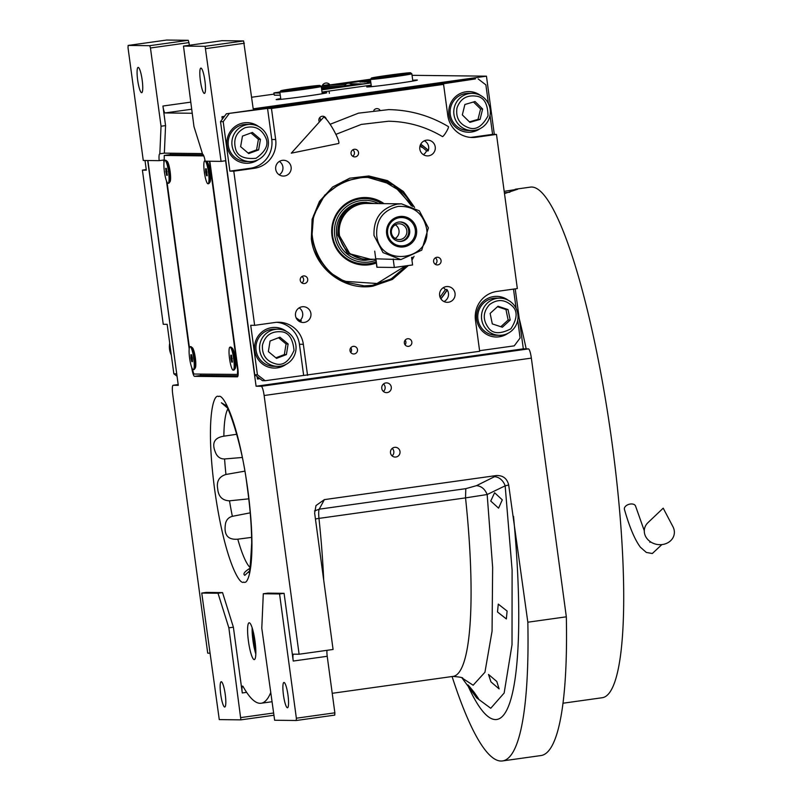 <?xml version="1.0" encoding="UTF-8"?>
<svg xmlns="http://www.w3.org/2000/svg" width="801" height="801" viewBox="0 0 801 801"><rect width="100%" height="100%" fill="white"/><g stroke="black" fill="none" stroke-linecap="round" stroke-linejoin="round"><path stroke-width="1.2" d="M248.771 498.843L229.507 500.815C222.338 500.525 218.403 496.55 217.702 488.88C216.35 481.381 219.104 476.575 225.942 474.472L244.786 471.158M251.624 537.381L237.787 539.173C227.594 540.044 223.529 534.718 225.592 523.193C226.563 519.549 228.816 517.266 232.35 516.335L250.202 512.84M248.841 571.554L244.806 575.338C242.673 573.977 244.585 571.513 250.553 567.959M227.023 407.589L221.396 402.773L225.461 405.256M242.222 457.481L224.59 458.963C220.936 459.023 218.162 457.421 216.26 454.167C211.234 443.784 213.767 437.787 223.859 436.185L236.776 434.272M490.743 501.046L494.607 492.745L502.297 499.854L498.572 508.144L490.743 501.046M497.501 611.984L498.272 604.114L507.103 611.063L506.352 618.933L497.501 611.984M490.953 681.871L488.5 674.452L496.79 681.481L499.123 688.92L490.953 681.871M284.085 593.321L279.559 593.952L263.299 593.761L267.824 593.13L284.085 593.321L293.246 661.045A6.969 1.222 82 0 1 293.516 654.157A6.969 1.222 82 0 1 293.546 654.157L299.103 654.227L333.076 649.471L314.643 513.121L315.984 505.561L324.355 499.624L496.25 475.564C502.898 475.263 507.043 478.407 508.685 484.975L505.161 485.827L487.168 494.527L465.541 497.882A216.01 37.867 82 0 1 452.986 676.404L332.215 693.306M445.446 289.501L440.039 297.171M255.799 650.001A13.647 2.393 -98 0 1 253.827 640.53A13.647 2.393 82 0 1 253.226 631.599M420.165 145.502L426.703 150.878M202.433 153.582L164.355 153.141L165.567 125.587L162.923 106.032A6.969 1.222 82 0 0 165.086 112.951L192.17 113.261M193.972 126.608L202.643 154.273A9.292 1.632 -98 0 1 205.176 161.191L221.076 161.381L205.106 46.328L183.489 46.078L193.972 126.608M280.71 98.593A25.552 0.671 -7.7 0 0 276.165 99.594A25.552 0.671 -7.7 0 0 306.012 96.22A25.552 0.671 -7.7 0 0 326.798 92.746A25.552 0.671 -7.7 0 0 322.142 92.986M371.294 85.907A25.552 0.671 -7.7 0 0 366.748 86.919A25.552 0.671 -7.7 0 0 396.595 83.544A25.552 0.671 -7.7 0 0 417.381 80.07A25.552 0.671 -7.7 0 0 412.725 80.31M205.106 46.328L243.604 40.941L253.196 108.816L486.447 76.175L494.317 134.388M412.054 75.314L486.447 76.175M251.634 97.251L274.062 94.117M165.567 125.587L161.041 126.228L150.458 47.99L188.956 42.603L189.316 45.257M164.355 153.141L159.83 153.782L161.041 126.228M191.679 367.379A9.292 1.632 -98 0 0 194.533 376.34L237.346 376.83A9.292 1.632 -98 0 0 237.396 376.83A9.292 1.632 -98 0 0 237.757 367.649L210.062 162.863A9.292 1.632 -98 0 0 209.822 161.251M204.916 80.781A12.776 2.243 82 0 1 204.425 93.407A12.776 2.243 82 0 1 200.39 80.731A12.776 2.243 82 0 1 200.881 68.105A12.776 2.243 82 0 1 204.916 80.781M243.604 40.941L221.997 40.691L183.489 46.078M205.827 48.631L244.325 43.244M515.213 288.871L523.313 348.835L256.09 386.232L225.602 160.741L221.076 161.381M523.313 348.835L528.46 348.896A9.292 1.632 82 0 1 531.353 358.117L566.327 616.82A306.593 53.747 82 0 1 540.905 755.563L502.407 760.95A306.593 53.747 82 0 1 452.084 676.525M209.882 653.195L207.719 653.165L172.736 394.462A9.292 1.632 -98 0 1 173.096 385.281L178.182 384.57L173.136 385.281A9.292 1.632 -98 0 0 173.096 385.281L178.283 385.341L147.895 160.53M150.458 47.99L149.737 45.687L128.12 45.437L128.02 47.73L143.269 160.48L159.169 160.661A9.292 1.632 -98 0 1 159.789 153.782A9.292 1.632 -98 0 1 159.83 153.782M149.737 45.687L188.235 40.3L166.628 40.05L128.12 45.437M188.235 40.3L188.956 42.603M142.178 80.06A12.776 2.243 82 0 1 141.687 92.686A12.776 2.243 82 0 1 137.652 80.01A12.776 2.243 82 0 1 138.142 67.384A12.776 2.243 82 0 1 142.178 80.06M170.373 154.583A9.292 1.632 82 0 1 170.533 153.221M159.169 160.661L163.694 160.03A9.292 1.632 -98 0 0 163.955 162.333L163.995 162.623M237.967 375.809L201.331 375.389A9.292 1.632 82 0 1 200.32 374.107M255.008 641.231A18.583 3.254 -98 0 0 249.141 622.788A18.583 3.254 -98 0 0 248.43 641.15A18.583 3.254 -98 0 0 254.297 659.593A18.583 3.254 -98 0 0 255.008 641.231M166.478 180.996L189.196 348.996M270.548 692.955A216.01 37.867 -98 0 1 261.126 703.248A216.01 37.867 -98 0 1 243.124 686.617A6.969 1.222 82 0 0 242.543 686.077A6.969 1.222 82 0 0 242.282 692.965L233.381 627.193L222.548 592.61L206.288 592.42L201.752 593.06L219.274 719.608L240.891 719.859L228.856 627.834L218.012 593.241L201.752 593.06M299.103 654.227L264.13 395.514A9.292 1.632 -98 0 0 261.236 386.292L256.09 386.232M472.83 691.994C466.272 682.943 466.683 683.023 474.082 692.244C480.5 701.316 480.079 701.235 472.83 691.994L467.944 684.915M474.082 692.244L478.838 699.343M399.999 451.524A4.876 4.796 90.7 0 0 395.293 447.308A4.876 4.796 90.7 0 0 390.488 452.855A4.876 4.796 90.7 0 0 395.183 457.071A4.876 4.796 90.7 0 0 399.999 451.524M391.288 387.093A4.876 4.796 90.7 0 0 386.583 382.888A4.876 4.796 90.7 0 0 381.777 388.425A4.876 4.796 90.7 0 0 386.472 392.64A4.876 4.796 90.7 0 0 391.288 387.093M508.685 484.975L527.829 622.207L566.327 616.82M527.829 622.207A306.593 53.747 82 0 1 502.407 760.95M255.819 653.976A18.583 3.254 -98 0 1 252.956 640.52A18.583 3.254 82 0 1 252.155 627.764M222.548 592.61L218.012 593.241M233.381 627.193L228.856 627.834M240.991 717.566L273.261 713.05M263.299 593.761L261.787 628.204L274.643 720.249L296.26 720.5L296.36 718.207L279.559 593.952M296.36 718.207L334.858 712.82L327.219 656.289A6.969 1.222 -98 0 1 327.028 650.312M462.027 677.976L476.685 697.881L490.753 708.264L504.149 693.035L512.019 644.725L512.109 570.052L505.161 485.827A11.614 8.831 -116.4 0 0 494.427 476.725L476.465 485.666L465.792 488.66L319.229 509.176L314.533 510.948M392.2 448.42A4.876 4.796 -89.3 0 1 393.822 451.454A4.876 4.796 90.7 0 1 392.11 455.889M383.489 383.989A4.876 4.796 -89.3 0 1 385.111 387.023A4.876 4.796 90.7 0 1 383.399 391.459M334.858 712.82L334.758 715.113L296.26 720.5M225.241 694.407A12.776 2.243 82 0 1 224.751 707.033A12.776 2.243 82 0 1 220.716 694.357A12.776 2.243 82 0 1 221.206 681.731A12.776 2.243 82 0 1 225.241 694.407M240.891 719.859L273.562 715.293M315.434 519.008A11.614 2.163 174 0 1 318.978 518.387A216.01 37.867 82 0 1 323.714 580.234M287.98 695.138A12.776 2.243 82 0 1 287.489 707.764A12.776 2.243 82 0 1 283.454 695.078A12.776 2.243 82 0 1 283.944 682.452A12.776 2.243 82 0 1 287.98 695.138M356.045 81.982L356.034 81.862A20.225 0.531 -7.7 0 1 352.3 82.293L356.045 81.972A20.225 0.531 172.3 0 1 352.31 82.413L351.018 82.633M356.045 81.972L362.983 81.051M322.012 92.045L371.193 85.166M276.265 92.505L273.902 92.966L274.312 95.169L280.26 95.239M274.312 95.169L273.902 92.966M320.901 86.178L322.392 85.967M329.752 84.946L370.533 79.239M279.939 91.915L276.275 92.626M279.899 92.596L276.265 92.556M370.873 82.803L321.702 89.682M321.692 89.622L330.613 88.37L321.501 88.27M321.411 87.579L335.138 87.74L344.2 86.478L320.971 86.238M346.533 83.755L339.264 83.674L330.202 84.936L344.971 85.106M351.979 85.186L362.312 83.935L350.688 83.805M363.073 80.951A415.959 10.894 -7.7 0 1 359.118 81.422L351.949 82.143A82.623 2.163 -7.7 0 1 351.329 82.092L366.017 80.761A137.612 3.604 -7.7 0 1 366.898 80.821L369.401 80.34A21.317 0.561 -7.7 0 0 367.659 80.45L363.073 81.001M370.533 80.21A28.996 0.761 -7.7 0 0 369.912 80.23L353.922 81.952M370.503 80.03L365.266 80.631A33.562 0.881 -7.7 0 1 362.012 81.031L355.904 81.592A46.648 1.222 -7.7 0 1 355.274 81.542L353.902 81.752L355.284 81.652A46.648 1.222 172.3 0 0 355.914 81.712L356.715 81.682M370.473 79.8L366.137 80.501A20.255 0.531 -7.7 0 1 369.862 80.06L370.493 79.95M361.972 81.792L359.859 82.022L361.972 81.792M370.563 80.501L361.281 81.782L370.573 80.581M370.583 80.631L360.78 82.032L370.593 80.661M362.973 81.842L370.603 80.771L362.993 81.932M370.633 80.981L362.593 82.052L370.653 81.161M370.653 81.121L364.906 81.902L370.643 81.071M370.663 81.191L364.335 82.072L370.693 81.442M367.118 82.102L370.723 81.622L367.118 82.102M367.979 82.113L370.733 81.752L367.979 82.113M370.743 81.772L368.26 82.123L370.743 81.792M369.131 82.133L370.763 81.922L369.131 82.133M369.521 82.133L370.763 81.962L369.521 82.133M369.261 81.472L365.897 81.872L369.261 81.492M370.693 81.422L366.978 81.882L370.683 81.342M321.521 88.38L329.852 88.48M321.101 86.328L343.439 86.578M330.973 84.946L339.274 83.785L346.332 83.865M350.888 83.925L361.561 84.045M370.893 82.914L321.712 89.802M279.919 92.706L276.285 92.666M274.012 92.986L279.96 93.056M321.722 89.862L370.903 82.974M368.28 80.521A21.317 0.561 -7.7 0 0 367.679 80.571L365.596 80.771M351.329 82.092L350.167 82.393M352.56 82.243L351.959 82.263A82.623 2.163 172.3 0 1 351.349 82.203M370.523 80.14L369.521 80.25M370.493 79.92L358.207 81.402M363.964 81.071L363.003 81.161M322.402 86.077L329.772 85.076L329.702 84.566L322.332 85.557L322.402 86.077M344.63 86.338L351.999 85.337L351.929 84.816L344.56 85.817L344.63 86.338M504.39 192.801A34.843 0.911 172.3 0 1 509.887 192.2M504.189 191.339L517.666 189.236L504.65 193.512M519.198 318.397A257.812 45.196 82 0 1 526.187 348.866M515.233 189.246L530.612 187.094A257.812 45.196 82 0 1 612.044 442.943A257.812 45.196 82 0 1 602.092 697.751L562.953 703.228M414.037 256.33L411.944 260.155M408.079 265.772L392.38 279.449L372.795 286.207C344.019 291.003 314.553 268.315 311.329 238.868L312.11 219.354L319.499 201.331L332.575 187.023L349.727 178.202L368.81 175.98L387.474 180.615L403.394 191.539L414.598 207.399M412.225 257.221L411.684 258.222M406.397 266.022L391.128 278.958L372.275 285.366L364.335 285.877L345.672 282.242L329.421 272.24L317.617 257.101L311.739 238.748L313.541 215.539L324.685 195.194L343.158 181.426L365.596 176.721L393.281 184.901L412.805 206.468M443.954 301.546A7.9 7.77 90.7 0 0 446.888 289.511L445.246 289.491A7.9 7.77 -89.3 0 0 443.293 287.689M299.834 321.712A7.9 7.77 90.7 0 0 301.386 320.76L300.325 320.75M420.014 145.992L421.977 147.454M423.339 154.653A7.9 7.77 90.7 0 0 426.502 150.878L428.145 150.898A7.9 7.77 90.7 0 0 424.32 140.806M492.585 134.368L496.49 134.408L517.336 288.57L496.95 291.424A25.552 25.141 -89.3 0 0 475.464 320.22L479.669 351.289L265.141 380.715L262.468 380.685L254.738 374.728L220.515 121.632L226.383 113.772L475.494 78.909L439.669 84.325L443.574 84.375L447.779 115.434A25.552 25.141 -89.3 0 0 476.114 137.261L472.2 137.221L492.585 134.368L490.022 115.464M439.629 295.509A7.9 7.77 90.7 0 0 447.238 302.327A7.9 7.77 90.7 0 0 455.038 293.356A7.9 7.77 90.7 0 0 447.429 286.538A7.9 7.77 90.7 0 0 439.629 295.509M419.834 149.076A7.9 7.77 90.7 0 0 427.444 155.895A7.9 7.77 90.7 0 0 435.233 146.923A7.9 7.77 90.7 0 0 427.624 140.105A7.9 7.77 90.7 0 0 419.834 149.076M291.113 167.089A7.9 7.77 90.7 0 0 283.504 160.27A7.9 7.77 90.7 0 0 275.714 169.251A7.9 7.77 90.7 0 0 283.324 176.07A7.9 7.77 90.7 0 0 291.113 167.089M279.379 161.422A7.9 7.77 -89.3 0 1 282.883 166.998A7.9 7.77 90.7 0 1 279.219 174.818M310.908 313.521A7.9 7.77 90.7 0 0 303.309 306.703A7.9 7.77 90.7 0 0 295.509 315.674A7.9 7.77 90.7 0 0 303.118 322.493A7.9 7.77 90.7 0 0 310.908 313.521M299.173 307.854A7.9 7.77 -89.3 0 1 302.678 313.431A7.9 7.77 90.7 0 1 300.005 320.53M226.383 113.772L267.554 108.415L271.469 108.465L443.574 84.375M488.42 103.619L485.897 84.896L478.167 78.939M513.501 289.111L516.114 308.405M517.716 320.25L520.109 338.002L514.252 345.852L479.589 350.698M254.738 374.728L257.411 374.768L265.141 380.715M257.411 374.768L250.723 325.296L254.638 325.336L233.792 171.174L229.887 171.134L223.199 121.662L220.515 121.632M229.056 113.802L223.199 121.662M307.714 279.229A3.835 3.775 90.7 0 0 304.03 275.914A3.835 3.775 90.7 0 0 300.245 280.27A3.835 3.775 90.7 0 0 303.939 283.584A3.835 3.775 90.7 0 0 307.714 279.229M441.081 260.565A3.835 3.775 90.7 0 0 437.386 257.251A3.835 3.775 90.7 0 0 433.611 261.607A3.835 3.775 90.7 0 0 437.296 264.911A3.835 3.775 90.7 0 0 441.081 260.565M358.538 152.54A3.835 3.775 90.7 0 0 354.843 149.236A3.835 3.775 90.7 0 0 351.058 153.592A3.835 3.775 90.7 0 0 354.753 156.896A3.835 3.775 90.7 0 0 358.538 152.54M357.486 349.626A3.835 3.775 90.7 0 0 353.802 346.322A3.835 3.775 90.7 0 0 350.017 350.678A3.835 3.775 90.7 0 0 353.712 353.982A3.835 3.775 90.7 0 0 357.486 349.626M326.307 119.159A3.835 3.775 90.7 0 0 322.693 116.225A3.835 3.775 90.7 0 0 319.379 121.972M411.844 342.017A3.835 3.775 90.7 0 0 408.15 338.713A3.835 3.775 90.7 0 0 404.365 343.068A3.835 3.775 90.7 0 0 408.059 346.372A3.835 3.775 90.7 0 0 411.844 342.017M379.764 109.847A3.835 3.775 90.7 0 0 373.827 110.378M271.469 108.465L275.664 139.524A25.552 25.141 -89.3 0 1 254.177 168.32L250.262 168.28A25.552 25.141 90.7 0 0 271.759 139.484L267.554 108.415M233.792 171.174L254.177 168.32M254.638 325.336L275.023 322.483A25.552 25.141 -89.3 0 1 303.349 344.31L299.444 344.26A25.552 25.141 90.7 0 0 276.776 322.302M307.554 375.369L303.349 344.31M496.49 134.408L476.114 137.261M258.643 126.558A20.325 20.005 90.7 0 0 227.023 145.742A20.325 20.005 90.7 0 0 258.262 159.649M229.887 171.134L250.262 168.28M480.58 95.489A20.325 20.005 90.7 0 0 448.96 114.683A20.325 20.005 90.7 0 0 480.2 128.591M470.437 137.402A25.552 25.141 90.7 0 0 472.2 137.221M508.265 300.275A20.325 20.005 90.7 0 0 476.645 319.459A20.325 20.005 90.7 0 0 507.884 333.366M303.639 375.329L299.444 344.26M286.337 331.334A20.325 20.005 90.7 0 0 254.718 350.528A20.325 20.005 90.7 0 0 285.957 364.435M496.49 296.37A20.325 20.005 -89.3 0 1 506.963 299.644M496.029 337.011A20.325 20.005 90.7 0 0 506.562 333.967M468.805 91.584A20.325 20.005 -89.3 0 1 479.268 94.858M468.335 132.225A20.325 20.005 90.7 0 0 478.878 129.191M274.563 327.429A20.325 20.005 -89.3 0 1 285.026 330.703M274.092 368.07A20.325 20.005 90.7 0 0 284.635 365.036M246.868 122.643A20.325 20.005 -89.3 0 1 257.341 125.927M246.408 163.284A20.325 20.005 90.7 0 0 256.941 160.25M301.957 276.515A3.835 3.775 -89.3 0 1 303.599 279.179A3.835 3.775 90.7 0 1 301.887 282.933M435.323 257.852A3.835 3.775 -89.3 0 1 436.966 260.515A3.835 3.775 90.7 0 1 435.253 264.27M352.78 149.837A3.835 3.775 -89.3 0 1 354.412 152.5A3.835 3.775 90.7 0 1 352.7 156.255M350.798 347.774A3.835 3.775 -89.3 0 1 351.519 349.556A3.835 3.775 90.7 0 1 350.738 352.46M319.689 117.677A3.835 3.775 -89.3 0 1 320.41 119.469A3.835 3.775 90.7 0 1 320.34 120.901M405.146 340.165A3.835 3.775 -89.3 0 1 405.877 341.947A3.835 3.775 90.7 0 1 405.096 344.851M428.315 150.448A107.424 105.722 90.7 0 0 420.685 144.26M440.8 298.713A107.424 105.722 90.7 0 0 447.138 289.862M224.45 116.355L221.957 116.706L222.298 119.249M257.091 376.54L257.421 379.013L259.894 378.703M428.355 150.308A107.424 105.722 90.7 0 0 420.745 144.16M296.08 317.737A107.424 105.722 90.7 0 0 300.886 321.131M440.9 298.863A107.424 105.722 90.7 0 0 447.248 290.022M221.957 116.706L222.478 119.009M257.311 376.72L257.632 379.013M224.43 116.395L222.157 116.706M456.96 108.005C455.599 117.767 459.484 124.345 468.595 127.719C475.714 130.483 482.182 126.538 488.009 115.895C487.809 103.719 483.924 97.141 476.365 96.18C466.763 94.798 460.295 98.743 456.96 108.005M454.327 107.434A18.583 18.283 90.7 0 0 471.859 130.523A18.583 18.283 90.7 0 0 476.515 93.917A18.583 18.283 90.7 0 0 454.327 107.434M471.859 130.523L468.154 130.483A18.583 18.283 -89.3 0 1 463.929 129.932A18.583 18.283 90.7 0 1 468.575 93.327L472.28 93.367M482.633 108.996L475.043 101.537L464.89 104.49L462.327 114.903L469.917 122.353L480.069 119.409L482.633 108.996L480.58 108.976L473.481 101.997M480.069 119.409L478.007 119.379L480.58 108.976M469.426 121.872L478.007 119.379M489.481 304.64C482.983 311.959 482.572 319.619 488.27 327.599C492.645 333.937 500.174 334.347 510.858 328.821C517.406 318.618 517.806 310.958 512.079 305.862C504.87 299.264 497.341 298.853 489.481 304.64M487.539 302.908A18.583 18.283 90.7 0 0 499.544 335.309A18.583 18.283 90.7 0 0 513.361 304.31A18.583 18.283 90.7 0 0 487.539 302.908M499.544 335.309L495.839 335.269A18.583 18.283 -89.3 0 1 482.452 329.111A18.583 18.283 90.7 0 1 496.27 298.102L499.974 298.152M510.207 320.06L508.024 309.556L497.992 306.232L490.132 313.411L492.315 323.904L502.357 327.229L510.207 320.06L508.144 320.03L505.962 309.536L497.461 306.723M508.024 309.556L505.962 309.536M500.825 326.718L508.144 320.03M245.106 127.719C236.375 132.035 233.181 138.974 235.504 148.545C237.216 156.085 244.045 159.339 255.99 158.298C265.822 151.329 269.026 144.39 265.592 137.472C261.356 128.611 254.528 125.356 245.106 127.719M243.915 125.537A18.583 18.283 90.7 0 0 249.922 161.582A18.583 18.283 90.7 0 0 267.334 136.681A18.583 18.283 90.7 0 0 243.915 125.537M249.922 161.582L246.217 161.542A18.583 18.283 -89.3 0 1 229.236 149.286A18.583 18.283 90.7 0 1 246.648 124.385L250.353 124.425M258.623 149.917L260.475 139.354L252.405 132.445L242.473 136.1L240.62 146.663L248.69 153.572L258.623 149.917L256.56 149.897L258.423 139.334L250.983 132.966M260.475 139.354L258.423 139.334M248.06 153.021L256.56 149.897M262.438 345.191C261.897 355.033 266.302 361.251 275.664 363.844C282.993 365.987 289.111 361.501 294.027 350.397C292.826 338.282 288.42 332.065 280.801 331.744C271.118 331.193 264.991 335.679 262.438 345.191M259.774 344.81A18.583 18.283 90.7 0 0 277.607 366.367A18.583 18.283 90.7 0 0 280.761 329.451A18.583 18.283 90.7 0 0 259.774 344.81M277.607 366.367L273.902 366.327A18.583 18.283 -89.3 0 1 271.189 366.087A18.583 18.283 90.7 0 1 274.332 329.171L278.037 329.211M288.11 343.989L279.929 337.201L270.057 341.016L268.365 351.599L276.545 358.387L286.418 354.573L288.11 343.989L286.047 343.959L278.548 337.742M286.418 354.573L284.355 354.553L286.047 343.959M275.864 357.827L284.355 354.553M411.404 205.847L399.198 190.478L383.739 181.166C360.17 169.472 322.693 186.543 315.594 212.195C304.08 236.145 320.861 274.212 346.102 281.421L377.021 283.504L404.976 266.222M412.385 206.268A54.578 53.717 90.7 0 0 383.779 180.285A54.578 53.717 90.7 0 0 365.456 176.711M364.195 285.877A54.578 53.717 90.7 0 0 406.017 266.082M384.009 203.644A33.772 33.242 90.7 0 0 376.77 199.739A33.772 33.242 -89.3 0 0 333.867 219.274A33.772 33.242 -89.3 0 0 353.081 262.858A33.772 33.242 90.7 0 0 376.32 263.018M376.15 261.787A32.711 32.19 -89.3 0 1 353.041 261.857A32.711 32.19 -89.3 0 1 334.438 219.644A32.711 32.19 -89.3 0 1 375.989 200.721A32.711 32.19 -89.3 0 1 381.687 203.614M378.563 203.574A30.989 30.498 90.7 0 0 375.789 202.343A30.989 30.498 -89.3 0 0 336.43 220.265A30.989 30.498 -89.3 0 0 354.052 260.245A30.989 30.498 90.7 0 0 375.929 260.185M374.518 203.534L365.256 202.263A29.036 28.576 -89.3 0 0 354.743 258.423A29.036 28.576 90.7 0 0 364.585 260.325L373.867 259.274M147.684 160.53L176.751 374.007M145.011 160.5L146.313 170.162L142.408 170.122L163.244 324.285L167.159 324.335L173.847 373.797L176.52 373.827M177.061 376.27L173.847 373.797M142.408 170.122L146.233 169.582M171.314 355.073A18.583 18.283 -89.3 0 1 169.712 343.228M371.073 203.494L362.833 203.394C346.362 207.379 338.463 217.972 339.123 235.164L349.867 253.797L370.432 259.234M366.528 202.283L362.312 202.553C345.351 206.658 337.211 217.572 337.892 235.274L347.294 253.086L365.867 260.335M398.177 206.408C383.248 210.022 376.09 219.624 376.69 235.204C379.564 268.075 432.47 260.665 426.512 228.235C422.958 213.066 413.516 205.787 398.177 206.408M397.456 204.105C381.176 208.05 373.356 218.523 374.017 235.514L383.038 252.615L400.87 259.584L421.757 250.142L428.365 227.905L419.334 210.803L401.511 203.844L397.456 204.105M395.304 224.821A7.9 7.77 90.7 0 1 399.008 230.518A7.9 7.77 -89.3 0 1 395.143 238.468M406.828 230.608A7.9 7.77 -89.3 0 1 399.038 239.589A7.9 7.77 -89.3 0 1 391.429 232.771A7.9 7.77 90.7 0 1 399.218 223.789A7.9 7.77 90.7 0 1 406.828 230.608M399.739 221.957A9.752 9.602 90.7 0 1 408.64 230.358A9.752 9.602 -89.3 0 1 399.519 241.431M409.641 230.368A9.752 9.602 90.7 0 0 400.24 221.947A9.752 9.602 90.7 0 0 390.618 233.031A9.752 9.602 -89.3 0 0 400.019 241.451A9.752 9.602 -89.3 0 0 409.641 230.368M415.298 229.787A14.168 13.947 90.7 0 0 399.589 217.682A14.168 13.947 90.7 0 0 387.664 233.652A14.168 13.947 -89.3 0 0 403.384 245.747A14.168 13.947 -89.3 0 0 415.298 229.787M416.55 229.627A15.329 15.089 90.7 0 0 399.549 216.53A15.329 15.089 90.7 0 0 386.653 233.812A15.329 15.089 90.7 0 0 403.654 246.908A15.329 15.089 90.7 0 0 416.55 229.627M400.87 259.584L375.749 258.813M401.511 203.844L366.928 203.444A27.875 27.434 90.7 0 0 339.434 235.114A27.875 27.434 90.7 0 0 366.287 259.184L375.809 259.294M411.584 257.501L412.595 264.951L394.322 267.464L376.891 267.244L374.708 251.134M411.844 73.782A20.906 0.551 -7.7 0 1 394.833 76.626A20.906 0.551 172.3 0 1 370.412 79.389A20.906 0.551 172.3 0 1 370.422 79.369L371.414 78.067A19.745 0.521 172.3 0 1 387.474 75.394A19.745 0.521 -7.7 0 1 410.533 72.781L411.834 73.772A20.906 0.551 -7.7 0 1 411.844 73.782L412.835 81.071M410.533 72.781A19.745 0.521 -7.7 0 1 394.472 75.474A19.745 0.521 172.3 0 1 371.414 78.067M392.4 75.454L383.469 76.375L392.4 75.454M319.949 85.457A19.745 0.521 -7.7 0 0 296.891 88.08A19.745 0.521 172.3 0 0 280.831 90.743A19.745 0.521 172.3 0 0 303.889 88.16A19.745 0.521 -7.7 0 0 319.949 85.457L321.251 86.448A20.906 0.551 -7.7 0 0 321.251 86.448A20.906 0.551 -7.7 0 1 304.25 89.311A20.906 0.551 172.3 0 1 279.829 92.065A20.906 0.551 172.3 0 1 279.839 92.055L280.821 99.354M301.817 88.13L292.886 89.061L301.817 88.13M253.657 633.471A11.665 2.043 -98 0 0 254.177 640.53A11.665 2.043 82 0 0 255.699 648.079M254.688 639.028L255.149 642.242M203.304 154.863L171.054 154.493L164.255 155.444L164.225 161.281M192.27 368.72L193.812 374.027L238.137 374.437M167.079 182.348L189.426 347.654M203.794 155.895L164.255 155.444M237.446 374.538L237.647 369.942L209.431 161.241M206.207 161.201A11.614 2.033 -98 0 1 209.151 172.215A11.614 2.033 82 0 1 209.031 183.459L209.972 182.167A10.453 1.832 -98 0 0 210.072 172.055A10.453 1.832 -98 0 0 207.119 161.802L206.358 161.211M165.937 160.36A11.614 2.033 -98 0 1 169.211 171.754A11.614 2.033 82 0 1 169.101 182.998L170.042 181.707A10.453 1.832 -98 0 0 170.142 171.594A10.453 1.832 -98 0 0 167.189 161.341L165.937 160.36A11.614 2.033 -98 0 0 165.547 160.23L164.866 160.32A11.614 2.033 -98 0 0 164.415 171.794A11.614 2.033 82 0 0 168.09 183.329A11.614 2.033 82 0 0 168.54 171.845A11.614 2.033 -98 0 0 164.866 160.32M231.058 347.193A11.614 2.033 -98 0 1 234.343 358.588A11.614 2.033 82 0 1 234.232 369.832L235.174 368.55A10.453 1.832 -98 0 0 235.274 358.427A10.453 1.832 -98 0 0 232.32 348.175L231.058 347.193A11.614 2.033 -98 0 0 230.678 347.063L229.997 347.153A11.614 2.033 -98 0 0 229.547 358.638A11.614 2.033 82 0 0 233.221 370.162A11.614 2.033 82 0 0 233.672 358.678A11.614 2.033 -98 0 0 229.997 347.153M191.129 346.733A11.614 2.033 -98 0 1 194.413 358.127A11.614 2.033 82 0 1 194.303 369.371L195.234 368.09A10.453 1.832 -98 0 0 195.344 357.967A10.453 1.832 -98 0 0 192.39 347.714L191.129 346.733A11.614 2.033 -98 0 0 190.748 346.603L190.067 346.693A11.614 2.033 -98 0 0 189.617 358.177A11.614 2.033 82 0 0 193.291 369.702A11.614 2.033 82 0 0 193.732 358.227A11.614 2.033 -98 0 0 190.067 346.693M234.232 369.832A11.614 2.033 82 0 1 233.902 370.062L233.221 370.162M232.43 362.112L231.499 355.213L230.788 355.203L230.898 358.648L231.719 362.102L232.43 362.112M231.719 362.102L232.43 362.002M230.898 358.648L232.27 358.458M209.031 183.459A11.614 2.033 82 0 1 208.701 183.689L208.02 183.779A11.614 2.033 82 0 1 204.355 172.255A11.614 2.033 -98 0 1 204.796 160.781A11.614 2.033 -98 0 1 205.106 160.861M205.456 161.201A11.614 2.033 -98 0 1 208.47 172.305A11.614 2.033 82 0 1 208.02 183.779M207.229 175.739L206.298 168.831L205.587 168.831L205.697 172.275L206.518 175.729L207.229 175.739M206.518 175.729L207.229 175.629M205.697 172.275L207.069 172.085M194.303 369.371A11.614 2.033 82 0 1 193.962 369.601L193.291 369.702M192.5 361.651L192.39 358.207L191.569 354.753L190.858 354.743L190.968 358.187L191.789 361.641L192.5 361.651M191.789 361.641L192.5 361.551M190.968 358.187L192.34 357.997M169.101 182.998A11.614 2.033 82 0 1 168.771 183.229L168.09 183.329M167.299 175.279L166.368 168.38L165.657 168.37L166.588 175.269L167.299 175.279M166.588 175.269L167.299 175.169M165.767 171.814L167.139 171.624M448.33 126.598A5.807 0.891 121 0 1 448.41 126.618A5.807 0.891 121 0 1 446.317 131.835A5.807 0.891 121 0 1 442.512 136.601A5.807 0.891 121 0 1 442.432 136.571C425.762 126.658 407.769 121.542 388.465 121.231L361.361 124.405L335.879 134.368M338.523 143.509L291.294 153.171L323.544 117.336A15.099 2.313 60.2 0 1 323.844 117.216A15.099 2.313 60.2 0 1 333.667 130.142A15.099 2.313 60.2 0 1 338.523 143.509A15.099 2.313 60.2 0 1 338.423 143.519M661.886 544.59L652.324 553.521L646.327 552.44L640.43 547.253C634.873 539.864 629.546 527.248 624.44 509.406A5.807 3.625 -16.1 0 1 630.287 504.039A5.807 3.625 -16.1 0 1 635.593 506.182L644.284 530.753M672.98 526.768A15.099 12.966 -170.6 0 1 662.437 544.52A15.099 12.966 -170.6 0 1 646.357 537.701A15.099 12.966 -170.6 0 1 647.979 522.642L663.208 508.164L672.98 526.768M476.465 485.666C481.311 486.047 484.875 489 487.168 494.527L492.645 567.428L492.064 631.188L484.935 672.249L473.141 685.225L462.207 678.087M165.086 112.951L191.619 109.236M162.923 106.032L190.668 102.148M243.724 582.077C239.379 585.751 224.1 557.786 214.598 489.141C205.537 420.495 213.286 392.79 218.643 396.575C222.998 392.911 238.277 420.865 247.779 489.521C256.841 558.167 249.081 585.861 243.724 582.077M528.46 348.896L261.236 386.292M531.353 358.117L264.13 395.514M201.331 375.389L194.533 376.34M225.942 474.472A82.022 14.378 82 0 1 224.59 458.963M223.859 436.185A82.022 14.378 82 0 1 227.814 409.051M249.982 567.438A82.022 14.378 82 0 1 237.787 539.173M232.35 516.335A82.022 14.378 82 0 1 229.507 500.815M242.282 692.965L246.638 692.354M465.792 488.66L465.541 497.882L318.978 518.387A11.614 2.033 -98 0 1 319.229 509.176L324.355 499.624M293.246 661.045L327.219 656.289M496.25 475.564L494.427 476.725M468.285 686.467A264.5 46.368 -98 0 0 513.521 516.395M275.664 139.524L271.759 139.484M393.181 258.983L394.322 267.464M375.889 258.783L377.041 267.264M248.68 571.904C249.461 575.268 250.463 565.606 251.694 542.918C251.594 525.997 250.052 506.943 247.078 485.766C241.852 441.701 226.573 402.032 225.331 405.126L225.912 405.546M261.126 703.248L271.739 701.766M462.598 678.367C463.619 677.706 460.415 677.055 452.986 676.404M329.361 93.337L329.051 91.064M329.702 84.566A4.416 4.416 0 0 0 322.332 85.557M351.929 84.816A4.416 4.416 0 0 0 344.56 85.817M370.412 79.389L371.404 86.668M321.261 86.468L322.242 93.747M280.831 90.743L279.839 92.055M448.41 126.618C429.947 115.634 410.012 109.967 388.595 109.617L358.437 113.171L330.112 124.285M650.352 541.716L649.891 542.327"/></g></svg>
